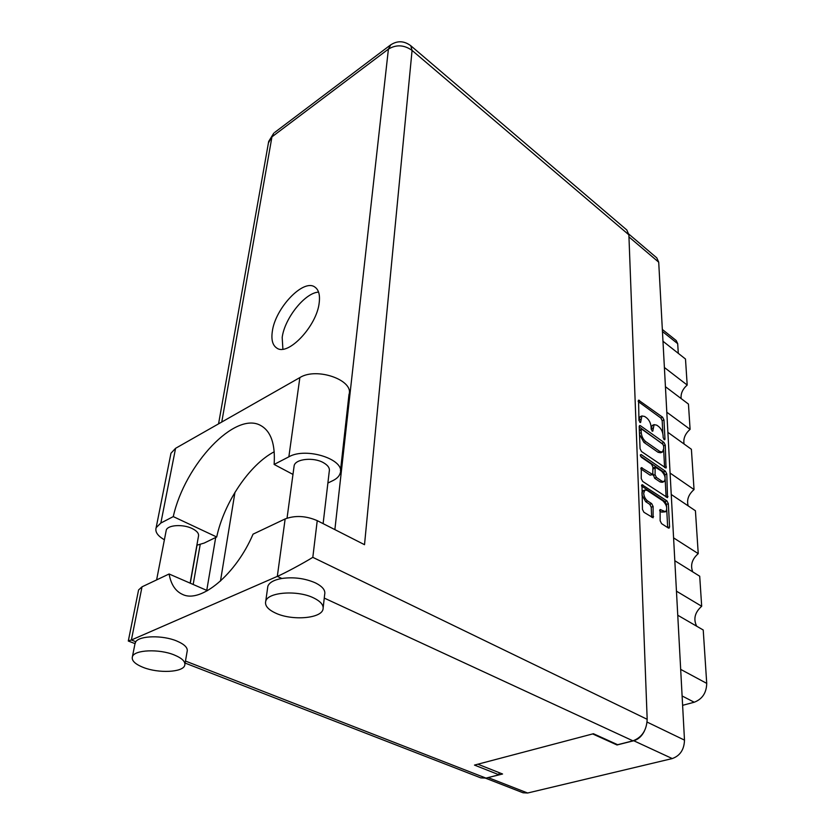 <?xml version="1.0" encoding="UTF-8"?>
<svg xmlns="http://www.w3.org/2000/svg" width="835" height="835" viewBox="0 0 835 835"><rect width="100%" height="100%" fill="white"/><g stroke="black" fill="none" stroke-linecap="round" stroke-linejoin="round"><path stroke-width="1.25" d="M643.263 490.667L641.812 493.13M647.115 490.385L644.912 490.009L643.691 493.234C644.035 496.585 645.33 499.153 647.563 500.927L651.676 503.62L653.116 506.49L653.095 517.794L643.91 512.262L642.449 509.36L641.99 484.717L666.935 500.896L668.355 503.714L669.566 526.875L669.096 528.127L668.334 528.002L661.581 523.649L660.141 520.779L660.12 509.538L665.599 511.74C667.666 508.64 666.8 505.039 663.011 500.927L647.115 490.385M640.32 455.252L641.322 457.236L651.488 464.208L652.907 467.015L652.761 474.562L641.29 467.61L641.238 478.57L642.679 481.43L667.53 497.65L666.8 473.977L665.401 471.211L641.217 454.564L640.32 455.252M641.489 451.526L666.017 468.07L665.286 445.118L663.909 442.383L640.455 425.725L639.589 425.558L639.192 426.633L640.069 448.698L641.489 451.526M628.828 234.092L656.79 257.89L658.711 262.19L684.491 740.123C684.189 749.59 680.107 755.748 672.259 758.566L527.647 793.01L523.023 792.77L485.605 778.199M663.053 435.275L663.188 437.78L664.702 439.794L664.973 439.053L663.971 419.921L662.614 417.218L638.566 400.153L638.952 420.496L640.539 422.562L641.938 415.945L644.683 416.477L646.645 417.886C649.181 420.057 650.663 423.001 651.07 426.706L651.185 429.221L652.73 431.257L654.108 424.639L656.748 425.161L658.669 426.549C661.163 428.679 662.625 431.591 663.053 435.275M673.584 537.876L698.237 553.636L695.43 510.759L671.246 494.487M676.454 591.17L701.682 606.262L699.709 576.213L674.816 560.734M664.389 367.494L687.195 385.05L685.493 359.029L662.969 341.244M666.8 412.219L690.096 429.347L688.447 404.077L665.422 386.699M670.087 473.069L694.042 489.571L691.401 449.282L667.885 432.342M617.002 744.434L617.013 744.977L633.734 740.739C638.264 739.434 641.802 736.24 644.349 731.147M617.013 744.977L592.652 733.923M486.972 777.855L502.566 774.003L477.86 764.192M662.343 329.46L676.214 340.534L677.696 343.665L678.291 353.341M680.671 669.378L706.723 683.374L703.227 629.997L677.759 615.238M682.612 705.324L694.229 702.235L682.111 695.972M692.747 571.881C690.169 565.264 691.996 559.179 698.237 553.636M696.682 626.198C693.175 619.038 694.835 612.389 701.682 606.262M706.723 683.374C706.493 692.831 702.329 699.114 694.229 702.235M681.151 398.566C680.609 393.609 682.633 389.11 687.195 385.05M684.074 444.001C683.124 438.625 685.128 433.741 690.096 429.347M688.186 505.885C686.527 499.925 688.478 494.477 694.042 489.571M652.553 425.307L651.112 427.624M640.393 416.623L638.911 419.233M662.844 433.709L662.176 420.694L660.819 417.991L638.211 401.541M663.073 444.408L639.203 426.925M664.577 467.475L663.679 449.929M663.595 445.859L662.635 443.938L642.021 429.347L641.144 429.983L641.249 432.676C641.656 436.465 643.148 439.45 645.747 441.611L659.9 451.537L662.468 452.027L663.731 448.52L663.595 445.859L665.286 445.118M639.506 434.398L643.91 442.383L645.747 441.611M662.228 452.121L660.642 452.779L658.074 452.288L643.91 442.383M640.528 456.14L663.554 471.942L664.952 474.718L665.088 477.432M665.192 479.478L666.1 497.075M640.862 468.926L650.089 475.167L652.678 474.593M661.967 481.211L664.076 481.597C666.027 478.601 665.161 475.084 661.466 471.055L655.172 467.151L655.047 474.666L656.467 477.484L661.967 481.211L660.109 481.952L662.228 482.327L663.867 481.68M653.408 467.861L652.97 468.393M660.109 481.952L654.609 478.225L653.127 474.05M665.391 511.824L661.644 512.106L659.66 510.811M641.885 494.894L645.664 501.658L647.563 500.927M653.565 516.541L651.665 517.262L651.227 507.21L649.787 504.35L645.664 501.658M666.601 506.939L666.476 504.423L665.067 501.616L641.53 486.001M669.566 526.875L667.666 527.563L666.758 509.841M274.235 451.766C249.488 464.677 224.083 502.43 216.703 536.989L204.189 543.063L196.872 545.224M313.407 597.818C297.437 589.948 267.858 592.119 265.749 601.179C264.611 605.573 267.983 609.592 275.853 613.214C292.083 620.812 320.911 618.589 322.978 609.425C324.001 605.281 320.817 601.409 313.407 597.818M323.197 607.473L324.658 594.551C325.692 590.335 322.529 586.41 315.181 582.778C304.785 578.311 293.67 576.881 281.823 578.467C273.995 579.876 269.34 582.475 267.847 586.233L267.555 588.299M174.15 654.922C159.182 648.722 134.456 649.776 132.431 656.623C131.314 660.506 134.999 664.128 143.463 667.499C158.598 673.501 182.708 672.384 184.702 665.485C185.756 661.8 182.239 658.272 174.15 654.922M184.942 664.055L187.092 651.697C188.157 647.939 184.671 644.359 176.644 640.956C162.731 635.091 139.727 635.55 135.781 641.708L134.884 644.234M319.21 302.667C320.139 294.87 318.678 289.661 314.837 287.042C303.397 278.42 275.195 308.261 272.325 331.432C271.114 339.772 272.607 345.325 276.823 348.08C288.002 356.545 316.945 325.921 319.21 302.667M282.888 349.155L282.188 337.434C284.62 318.26 305.026 292.688 318.573 292.114M166.05 531.217L166.269 530.11C167.689 524.944 182.969 523.973 192.102 528.503C197.07 530.976 199.189 533.617 198.438 536.425L190.14 583.143M293.962 467.078L294.17 465.575C295.621 458.812 313.762 457.006 323.489 462.715C328.04 465.335 329.961 468.205 329.261 471.326L323.114 523.639M216.703 536.989L173.273 516.604L160.852 523.034L175.58 448.311L170.966 453.228L170.58 455.19M164.391 539.775C157.638 535.903 154.893 531.853 156.155 527.647L160.852 523.034M138.328 591.232L138.579 589.969L142.023 586.828L131.387 639.996L277.314 576.38C283.91 573.655 303.627 563.072 312.812 557.342L647.177 719.311C646.655 730.281 641.906 737.451 632.93 740.833L617.639 744.716L593.424 733.725L474.478 765.09L499.038 774.797L485.991 778.105L480.803 777.886L185.12 663.084M281.823 578.467L277.314 576.38L285.152 518.932L253.047 534.16C236.013 574.271 200.891 603.465 182.677 594.478C175.507 591.305 170.977 584.469 169.098 573.989L142.023 586.828M285.152 518.932C295.204 515.216 305.902 515.79 317.237 520.643L364.519 544.691L412.072 50.413L628.88 234.823L647.177 719.311M499.038 774.797L499.1 772.625M334.877 529.62L388.411 49.108C396.249 44.38 404.14 44.819 412.072 50.413L410.768 45.716L626.803 229.98L628.88 234.823M206.756 590.387L215.701 537.469M220.471 581.097L234.969 492.316M207.445 590.679L169.098 573.989M135.781 641.708L131.387 639.996L128.35 640.758M292.97 474.416L274.13 464.437L288.858 456.818C306.226 446.746 345.606 459.626 340.189 473.195C339.313 476.18 336.902 478.632 332.956 480.574L327.884 483.037M288.858 456.818L299.859 377.587C316.663 366.878 354.322 380.259 348.978 394.621L340.461 470.794M274.13 464.437C275.435 444.314 271.031 431.382 260.917 425.631C235.397 410.476 184.765 464.573 173.273 516.604M299.859 377.587L175.58 448.311M658.711 262.19L628.964 236.931M647.094 722.087L684.491 740.123M672.259 758.566L633.734 740.739M488.245 777.635L527.647 793.01M677.696 343.665L662.447 331.526M651.164 428.741L652.886 428.011M651.947 430.964L653.001 430.516M638.942 420.068L640.706 419.295M639.746 422.28L640.81 421.821M638.201 400.873L639.433 400.32M660.819 417.991L662.614 417.218M662.176 420.694L663.971 419.921M663.919 439.492L664.973 439.053M639.213 426.257L640.455 425.725M662.092 443.135L663.909 442.383M664.775 467.61L666.424 466.942M639.359 430.745L641.144 429.983M639.464 433.438L641.249 432.676M658.074 452.288L659.9 451.537M664.952 474.718L666.8 473.977M666.205 497.138L667.969 496.46M640.883 468.268L642.136 467.757M650.089 475.167L651.947 474.416M640.341 454.929L641.217 454.564M663.554 471.942L665.401 471.211M652.991 468.999L654.755 468.289M653.189 475.418L655.047 474.666M654.609 478.225L656.467 477.484M659.713 510.122L660.903 509.663M661.644 512.106L663.533 511.396M649.787 504.35L651.676 503.62M651.227 507.21L653.116 506.49M641.572 485.354L642.814 484.853M665.067 501.616L666.935 500.896M666.476 504.423L668.355 503.714M632.93 740.833L324.262 598.09M185.464 661.059L485.991 778.105M390.874 44.704L388.411 49.108L271.949 136.857L221.766 422.03M200.202 544.514L193.177 584.469M317.237 520.643L312.812 557.342M268.411 142.983L273.828 133.089L268.693 141.418L218.561 423.846M274.757 132.389L390.018 45.34C396.969 40.477 403.879 40.602 410.768 45.716M643.034 490.75L644.912 490.009M652.292 425.412L654.108 424.639M640.132 416.738L641.938 415.945M639.589 430.015L641.416 429.232M653.325 467.892L655.172 467.151M265.749 601.179L267.847 586.233M132.431 656.623L135.186 642.741M166.269 530.11L156.615 579.908M294.17 465.575L287.042 518.159M197.029 545.192L190.286 583.206M138.579 589.969L128.298 641.019M128.319 641.029L135.009 643.628M156.155 527.647L170.966 453.228"/></g></svg>

